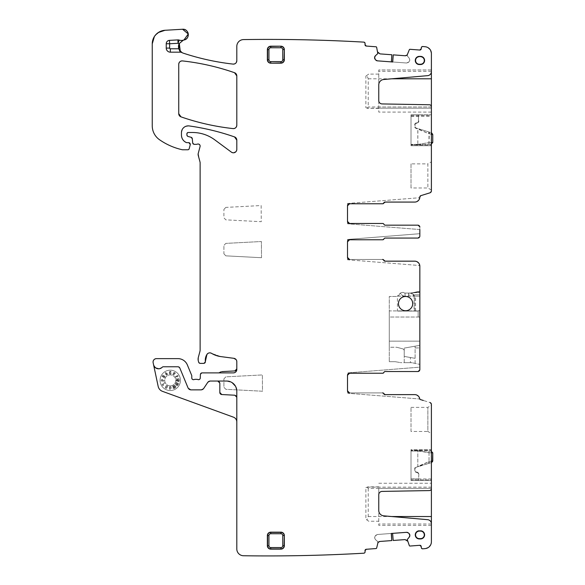 <?xml version="1.0" encoding="UTF-8"?>
<svg xmlns="http://www.w3.org/2000/svg" width="585" height="585" viewBox="0 0 585 585"><rect width="100%" height="100%" fill="white"/><g stroke="black" fill="none" stroke-linecap="round" stroke-linejoin="round"><path stroke-width="0.44" stroke-dasharray="2.92 2.19" d="M391.27 533.462L377.391 534.493L375.767 535.312L377.391 534.493L392.696 533.359L393.222 540.467L405.083 539.589L406.473 539.918M406.582 532.328L392.593 533.366L393.186 540.474M374.605 537.732L375.175 536.006L374.619 537.966L375.438 539.597L374.619 537.966L375.175 536.006L377.391 534.493M391.848 540.569L379.95 541.454L377.815 543.26L377.676 541.527L375.438 539.597L374.619 537.966M377.873 543.026L376.645 548.043L376.038 548.554L376.645 548.043M219.346 381.764A2.04 2.04 0 0 1 219.828 383.08A2.04 2.04 0 0 0 217.788 381.04L219.828 383.08L219.828 392.491L219.828 383.08L219.828 392.491L221.759 394.531L234.877 395.219L236.808 397.252L236.808 391.226C238.044 386.773 229.715 379.468 226.622 381.04C232.808 381.639 236.201 385.04 236.808 391.226L236.808 548.957C237.196 553.037 239.426 555.304 243.499 555.75C283.645 556.335 323.754 555.487 363.833 553.205L365.084 551.75L365.011 550.734M236.808 548.957C237.196 553.037 239.426 555.304 243.499 555.75C283.645 556.335 323.754 555.487 363.833 553.205L365.084 551.75M158.857 368.806L162.272 367.204A1.36 1.36 0 0 1 163.259 366.773L162.272 367.204L163.259 366.773L177.935 366.773A2.04 2.04 0 0 1 179.822 368.031L177.935 366.773L179.822 368.031L187.997 387.775L191.134 389.866L200.947 389.866L203.777 388.352L207.624 382.553L210.454 381.04L207.624 382.553A3.393 3.393 0 0 1 210.454 381.04L226.622 381.04C232.808 381.639 236.201 385.032 236.808 391.226L235.492 386.217M236.808 391.226L236.808 421.96A5.097 5.097 0 0 0 233.459 417.171L162.484 391.343A6.793 6.793 0 0 1 158.162 386.371L153.577 364.777C156.027 369.186 158.923 369.991 162.272 367.204A1.36 1.36 0 0 1 163.259 366.773L177.935 366.773A2.04 2.04 0 0 1 179.822 368.031L187.997 387.775L191.134 389.866L200.947 389.866L203.777 388.352L207.624 382.553A3.393 3.393 0 0 1 210.454 381.04L226.622 381.04L232.186 382.692M191.778 377.983L191.646 375.292L187.346 364.916C185.474 360.923 182.337 358.824 177.935 358.627L156.458 358.627C154.06 358.949 152.956 360.316 153.138 362.729L153.577 364.777L155.661 367.914M156.458 358.627L154.133 359.548M153.482 360.389L153.138 362.729M187.346 364.916C185.474 360.923 182.337 358.824 177.935 358.627M191.778 375.943L191.646 375.292M195.302 379.343L196.736 379.343M220.391 372.257L221.759 371.621L218.914 372.886L202.103 372.886L200.406 374.517L200.26 378.049M202.103 372.886L200.406 374.517M236.062 370.48L235.689 370.722M236.391 370.13L236.808 369.493M221.759 371.621L234.877 370.934L236.808 368.901L236.808 361.684L236.106 359.621M220.801 356.594L211.565 353.347L220.801 356.594L233.854 358.312M211.273 353.186L209.956 352.857M209.291 352.894L208.033 353.347M203.69 363.38L205.372 361.479L203.69 363.38L200.282 363.38L198.644 362.122L200.282 363.38M199.902 351.534L198.322 357.413L198.644 362.122M198.322 357.413L198.322 360.93M200.07 146.572L199.894 145.073L200.07 146.572L198.213 153.519L200.019 162.016M198.213 153.519L198.213 155.274M197.394 144.129L198.907 144.166L197.394 144.129M192.311 138.762L192.67 142.791L194.359 144.341L196.209 144.341M192.67 142.791L194.359 144.341M233.854 152.773L231.389 152.137L214.746 139.822C208.128 135.003 200.721 132.561 192.531 132.495L188.246 132.495L186.886 133.848L186.886 134.85L188.143 136.488L191.061 137.27M186.886 134.85L188.143 136.488M188.246 132.495L186.886 133.848M214.746 139.822C208.128 135.003 200.721 132.561 192.531 132.495M235.843 151.771L236.808 149.402L235.857 151.764M231.389 152.137L233.824 152.773M181.452 132.663L182.622 128.854L181.452 132.663L181.452 135.098M185.255 126.565L189.189 125.936L185.248 126.565M152.246 43.846L152.246 125.804C152.4 131.632 154.828 136.276 159.522 139.735C166.396 144.495 173.899 147.815 182.045 149.694L187.843 149.775L189.16 148.773L190.227 144.78L188.582 142.645L186.886 142.645M190.227 144.78L188.582 142.645M187.843 149.775L189.16 148.773M152.246 125.804C152.4 131.632 154.828 136.276 159.522 139.735C166.403 144.495 173.906 147.815 182.045 149.694L182.798 149.775M158.323 32.526L154.089 37.016M159.486 31.831L154.396 36.519M182.41 52.833L178.849 48.913M179.185 43.626L183.939 40.007L179.295 43.414M180.297 51.304L181.942 52.599A3.393 3.393 0 0 0 180.297 52.167L170.315 52.167A4.073 4.073 0 0 1 166.242 48.094L166.242 43.743A3.393 3.393 0 0 1 169.453 40.358L177.877 39.904A3.393 3.393 0 0 1 179.156 40.08A6.793 6.793 0 0 0 183.302 40.16M233.4 64.116L234.841 63.802M235.426 63.458L236.377 62.383M365.011 44.599L365.084 43.582L363.833 42.127C323.754 39.853 283.645 39.005 243.499 39.59C239.426 40.036 237.196 42.303 236.808 46.383L236.808 60.723M365.084 43.582L363.833 42.127C323.754 39.853 283.645 39.005 243.499 39.59C239.426 40.036 237.196 42.303 236.808 46.383M375.438 55.743L377.793 53.579L376.645 47.297L376.038 46.785L366.268 46.054M376.645 47.297L376.038 46.785M378.649 53.381L379.95 53.886L378.619 53.352M392.71 61.981L406.582 63.012L408.315 62.441L406.582 63.012L391.277 61.878L391.804 54.763L379.95 53.886M377.391 60.847L391.387 61.886L391.848 54.763M409.822 60.218L409.003 61.849L409.822 60.218L409.273 58.259L409.822 60.218L409.003 61.849L406.582 63.012M393.186 54.866L405.083 55.75L407.46 54.281L407.343 56.014L409.273 58.259L409.836 59.984M407.372 54.507L409.324 49.725L410.005 49.301L409.324 49.725M421.302 47.758L422.604 46.5L421.302 47.758L421.229 48.774M420.805 195.668L429.96 192.823L431.394 190.878L431.394 53.506C431.072 49.674 429.017 47.422 425.236 46.749L428.074 47.67M431.394 53.506L431.364 52.913M430.655 50.427L429.968 49.345M429.96 192.823L431.394 190.878M417.076 201.511L414.75 202.074C417.844 201.774 419.547 200.077 419.847 196.984L419.847 196.962M419.218 199.434L418.648 200.26M382.692 203.77L383.95 202.922L382.692 203.77L349.552 203.77L382.495 203.77A1.36 1.36 0 0 0 383.753 202.922A1.36 1.36 0 0 1 385.01 202.074L414.75 202.074A5.097 5.097 0 0 0 419.796 197.701A5.097 5.097 0 0 1 414.75 202.074L385.208 202.074M383.753 224.318L385.01 225.166L383.753 224.318A1.36 1.36 0 0 0 385.01 225.166L417.807 225.166L419.847 227.207L417.807 225.166A2.04 2.04 0 0 1 419.847 227.207A2.04 2.04 0 0 0 417.807 225.166L385.208 225.166A1.36 1.36 0 0 1 383.95 224.318A1.36 1.36 0 0 0 382.692 223.47L382.495 223.47A1.36 1.36 0 0 1 383.753 224.318M382.495 239.77L383.753 238.921A1.36 1.36 0 0 1 382.495 239.77L349.552 239.77L382.495 239.77L385.01 238.073L417.807 238.073A2.04 2.04 0 0 0 419.847 236.033L419.847 233.693L347.512 239.462L347.512 241.81A2.04 2.04 0 0 1 349.552 239.77L382.692 239.77A1.36 1.36 0 0 0 383.95 238.921A1.36 1.36 0 0 1 385.208 238.073L417.807 238.073L419.847 236.033A2.04 2.04 0 0 1 417.807 238.073L419.847 236.033L419.847 227.207L419.847 229.547L347.512 223.777L347.512 221.43A2.04 2.04 0 0 0 349.552 223.47L382.495 223.47M383.753 238.921L385.01 238.073A1.36 1.36 0 0 0 383.753 238.921M382.692 259.462L383.95 260.318L382.692 259.462L349.552 259.462L382.495 259.462A1.36 1.36 0 0 1 383.753 260.318A1.36 1.36 0 0 0 385.01 261.166L414.75 261.166A5.097 5.097 0 0 1 419.796 265.539A5.097 5.097 0 0 0 414.75 261.166L385.208 261.166M382.692 392.923L383.95 393.771L382.692 392.923L349.552 392.923A2.04 2.04 0 0 1 347.512 390.89L347.512 375.263A2.04 2.04 0 0 1 349.552 373.23L382.692 373.23A1.36 1.36 0 0 0 383.95 372.382A1.36 1.36 0 0 1 385.208 371.533L417.807 371.533L419.847 369.493L419.847 266.255C419.547 263.162 417.844 261.466 414.75 261.166L417.076 261.722M419.218 263.798L418.648 262.979M382.495 373.23L383.753 372.382A1.36 1.36 0 0 1 382.495 373.23L349.552 373.23L382.495 373.23L385.01 371.533L417.807 371.533L419.847 369.493A2.04 2.04 0 0 1 417.807 371.533A2.04 2.04 0 0 0 419.847 369.493L419.847 367.153L347.512 372.923L419.847 367.153M383.753 372.382L385.01 371.533A1.36 1.36 0 0 0 383.753 372.382M419.818 399.16C419.277 396.367 417.588 394.853 414.75 394.626A5.097 5.097 0 0 1 419.796 398.999L419.752 398.729M419.028 396.944L418.436 396.199M416.908 395.102L414.75 394.626L385.208 394.626M425.822 548.511L425.236 548.591C429.017 547.918 431.072 545.666 431.394 541.834L431.394 404.462L429.96 402.517L423.379 400.476M431.394 404.462L429.96 402.517M428.227 547.575L429.244 546.785M430.735 544.745L431.394 541.834M421.302 547.582L422.604 548.84L421.302 547.582L421.229 546.566M409.273 537.081L407.255 539.567L409.324 545.615L410.005 546.039L419.774 545.308M409.324 545.615L410.005 546.039M406.443 539.897L405.083 539.589M377.793 541.754L377.881 542.917M409.003 533.491L408.315 532.898M219.828 392.491A2.04 2.04 0 0 0 221.759 394.531L234.877 395.219A2.04 2.04 0 0 1 236.808 397.252A2.04 2.04 0 0 0 236.369 395.994M153.577 364.777A5.097 5.097 0 0 0 162.272 367.204A5.097 5.097 0 0 1 153.577 364.777M179.822 368.031L187.997 387.775A3.393 3.393 0 0 0 191.134 389.866L200.947 389.866A3.393 3.393 0 0 0 203.777 388.352L207.624 382.553M170.25 370.173A10.186 10.186 0 0 0 160.056 380.36A10.186 10.186 0 0 0 170.25 390.546A10.186 10.186 0 0 0 180.436 380.36A10.186 10.186 0 0 0 170.25 370.173A10.186 10.186 0 0 0 160.056 380.36A10.186 10.186 0 0 0 170.25 390.546A10.186 10.186 0 0 0 180.436 380.36A10.186 10.186 0 0 0 170.25 370.173M218.914 372.886L233.408 372.886M407.255 55.772L407.343 54.61M429.39 104.759A2.04 2.04 0 0 1 431.394 106.792L431.394 108.203L431.394 106.982L378.758 106.982L378.758 100.54A3.393 3.393 0 0 0 382.093 103.933L429.39 104.759M378.758 108.203L431.394 108.203L431.394 112.086L431.394 108.203L367.256 108.203L378.758 108.481L378.758 112.086L378.758 106.982M367.256 108.203L365.874 107.677L365.874 76.101L366.992 75.319L368.228 78.799L368.228 106.982L367.095 108.145M431.394 69.973L378.758 69.973L378.758 84.913A5.433 5.433 0 0 1 383.716 79.501L427.672 75.655A4.073 4.073 0 0 0 431.394 71.597L431.394 69.973L378.758 69.973L378.758 74.098L368.74 74.098L366.992 75.319M431.394 190.023L427.862 187.982L411.014 187.982L411.014 163.873L427.862 163.873L427.862 187.982L427.862 163.873L431.394 161.833L431.394 190.023L431.394 161.833M431.394 134.177L428.542 133.592L416.045 127.983L417.895 128.554L417.807 144.685L417.807 128.875L415.95 128.305A1.696 1.696 0 0 1 414.75 126.682L414.75 124.649A1.696 1.696 0 0 1 416.454 122.952L416.454 123.289A2.377 2.377 0 0 0 418.831 120.912A2.377 2.377 0 0 1 416.454 123.289A1.36 1.36 0 0 0 415.094 124.649A1.36 1.36 0 0 1 416.454 123.289A1.36 1.36 0 0 0 415.094 124.649L415.094 126.682L415.094 124.649A1.36 1.36 0 0 1 416.454 123.289A2.377 2.377 0 0 0 418.831 120.912A2.377 2.377 0 0 1 416.454 123.289L416.454 122.952A2.04 2.04 0 0 0 418.487 120.912L418.487 114.799L431.394 114.799L431.394 145.021L411.014 145.021L431.394 145.021L431.394 145.702L411.014 145.702L411.014 145.021L411.014 145.702L431.394 145.702L431.394 115.479L411.014 115.479L411.014 145.021L411.014 114.799L431.394 114.799L411.014 114.799L411.014 116.495L411.014 114.799L411.014 115.479L431.394 115.479L431.394 114.799L411.014 114.799L411.014 144.341L411.014 114.799L418.831 114.799L411.014 114.799L418.487 114.799L418.487 120.912A2.04 2.04 0 0 1 416.454 122.952A1.696 1.696 0 0 0 414.75 124.649L414.75 126.682A1.696 1.696 0 0 0 415.95 128.305L428.542 133.592L428.9 131.976L429.39 132.122L428.9 131.976L428.542 133.592L432.754 134.418L432.754 142.521L429.032 142.601L431.394 142.55M419.847 229.547L347.512 223.777L347.512 203.463L419.796 197.701L347.512 203.463L347.512 205.81A2.04 2.04 0 0 1 349.552 203.77M419.847 233.693L347.512 239.462L347.512 259.777L419.796 265.539L347.512 259.777L347.512 257.429A2.04 2.04 0 0 0 349.552 259.462M412.381 292.829L419.847 292.061L419.847 291.147L412.191 292.873C409.873 293.012 410.326 293.772 413.551 295.147L414.092 296.142L408.681 296.142L408.681 293.085L405.054 293.085A2.04 2.04 0 0 1 404.067 292.829C403.489 292.186 402.261 292.273 400.389 293.085A3.393 3.393 0 0 0 399.124 295.001A0.68 0.68 0 0 1 398.575 295.505A3.393 3.393 0 0 0 397.032 296.193A1.36 1.36 0 0 1 396.191 296.478L389.281 296.478L389.281 361.684L389.281 347.249L396.038 347.249A5.433 5.433 0 0 1 397.442 347.431A5.433 5.433 0 0 0 396.038 347.249L389.281 347.249L389.281 341.135L419.847 341.135L419.847 317.026L389.281 317.026L389.281 341.135L419.847 341.135L419.847 347.929L415.094 347.929L415.094 358.334L404.228 356.419L404.228 350.817A2.04 2.04 0 0 0 402.714 348.85A2.04 2.04 0 0 1 404.228 350.817L404.228 356.419L415.094 358.334M415.547 296.142L397.434 296.142L397.434 311.081L418.151 311.081L415.547 311.081L415.547 296.142L419.847 296.142L419.847 310.745L418.151 310.745L418.151 317.026L418.151 310.745L419.847 310.745L419.847 317.026L389.281 317.026L389.281 310.913L418.151 310.913L414.1 310.913L414.1 296.142L419.847 296.142L415.467 296.142L419.847 296.142L419.847 294.84L413.829 294.84L414.1 296.142L414.385 295.82M408.681 296.142L408.681 293.085A2.04 2.04 0 0 0 408.805 293.078A2.04 2.04 0 0 1 408.681 293.085L405.054 293.085A2.04 2.04 0 0 1 404.067 292.829C403.489 292.186 402.261 292.266 400.389 293.085A5.097 5.097 0 0 0 405.054 296.142L408.681 296.142A5.097 5.097 0 0 0 408.988 296.134L414.37 295.82L413.807 294.84L419.847 294.84L419.847 291.147L419.847 292.061L412.447 292.822C410.173 293.012 410.633 293.685 413.829 294.84L411.643 292.939L419.847 292.405L408.805 293.078L408.988 296.134L408.805 293.078L419.847 292.061L412.249 292.873C409.99 293.005 410.429 293.765 413.566 295.147L413.829 294.84L414.092 295.82L408.988 296.134A5.097 5.097 0 0 1 408.681 296.142L397.434 296.142M415.094 347.929L419.847 347.929L419.847 364.396L412.045 362.744L419.847 364.396L419.847 345.347L404.228 348.097L419.847 345.347L419.847 310.745L418.151 310.745L418.151 317.026L418.151 310.745L419.847 310.745L419.847 294.84M410.385 362.671L412.045 362.744A3.393 3.393 0 0 0 411.343 362.671L404.228 362.671L404.228 348.097L404.228 362.671L401.405 362.671A6.793 6.793 0 0 1 400.228 362.561A6.793 6.793 0 0 0 401.405 362.671L410.385 362.671L410.385 357.508M395.811 361.786L400.228 362.561L395.811 361.786A6.793 6.793 0 0 0 394.634 361.684L389.281 361.684L394.634 361.684A6.793 6.793 0 0 1 395.811 361.786M347.512 392.769L348.017 393.274L347.512 392.769M431.394 523.743A4.073 4.073 0 0 0 427.672 519.685L383.716 515.838A5.433 5.433 0 0 1 378.758 510.42L378.758 525.367L431.394 525.367L431.394 523.743M431.394 525.367L378.758 525.367L378.758 521.242L368.74 521.242L365.874 519.239L365.874 487.663L367.095 487.195L368.228 488.358L431.394 488.358L431.394 487.137L431.394 488.358L378.758 488.358L378.758 494.8A3.393 3.393 0 0 1 382.093 491.407L429.39 490.581A2.04 2.04 0 0 0 431.394 488.541L431.394 488.358M368.228 488.358L368.228 516.533L366.992 520.014M411.014 450.318L411.014 480.541L431.394 480.541L411.014 480.541L411.014 478.947L411.014 480.541L431.394 480.541L431.394 478.947L431.394 480.541L411.014 480.541L411.014 479.861L431.394 479.861L431.394 480.541L431.394 479.861L411.014 479.861L411.014 449.638L431.394 449.638L431.394 479.861L431.394 449.638L411.014 449.638L411.014 450.318L431.394 450.318L411.014 450.318M378.758 108.481L378.758 74.098M187.997 387.775A3.393 3.393 0 0 0 191.134 389.866M200.947 389.866A3.393 3.393 0 0 0 203.777 388.352M378.758 521.242L378.758 488.358M349.552 392.923L382.495 392.923A1.36 1.36 0 0 1 383.753 393.771A1.36 1.36 0 0 0 385.01 394.626L414.75 394.626A5.097 5.097 0 0 1 419.796 398.999L348.017 393.274L419.796 398.999M280.954 532.16A3.393 3.393 0 0 1 284.347 535.553L284.347 545.739A3.393 3.393 0 0 1 280.954 549.139L270.767 549.139A3.393 3.393 0 0 1 267.367 545.739L267.367 535.553A3.393 3.393 0 0 1 270.767 532.16L280.954 532.16M284.347 49.601L284.347 59.787A3.393 3.393 0 0 1 280.954 63.18L270.767 63.18A3.393 3.393 0 0 1 267.367 59.787L267.367 49.601A3.393 3.393 0 0 1 270.767 46.2L280.954 46.2A3.393 3.393 0 0 1 284.347 49.601M411.014 163.873L411.014 187.982M411.014 144.685L417.807 144.685L411.014 144.685M415.547 311.081L397.434 311.081M415.094 363.387L415.094 346.181M368.74 74.098L365.874 76.101M404.067 292.829A2.04 2.04 0 0 0 405.054 293.085L405.054 296.142A5.097 5.097 0 0 1 400.389 293.085A3.393 3.393 0 0 0 399.124 295.001A0.68 0.68 0 0 1 398.575 295.505A3.393 3.393 0 0 0 397.032 296.193A1.36 1.36 0 0 1 396.191 296.478L389.281 296.478L389.281 310.913L414.1 310.913M405.58 296.478A7.13 7.13 0 0 0 398.451 303.615A7.13 7.13 0 0 0 405.58 310.745A7.13 7.13 0 0 0 412.717 303.615A7.13 7.13 0 0 0 405.58 296.478A7.13 7.13 0 0 1 412.717 303.615A7.13 7.13 0 0 1 405.58 310.745A7.13 7.13 0 0 1 398.451 303.615A7.13 7.13 0 0 1 405.58 296.478C396.381 296.039 396.381 311.183 405.58 310.745C414.78 311.183 414.787 296.039 405.58 296.478M378.758 486.852L367.994 486.852L365.874 487.663M367.994 486.852L367.095 487.195M221.759 394.531L234.877 395.219A2.04 2.04 0 0 1 236.062 395.679M419.335 56.694A3.773 3.773 0 0 0 415.562 60.467A3.773 3.773 0 0 0 419.335 64.24L420.527 64.24A3.773 3.773 0 0 0 424.3 60.467A3.773 3.773 0 0 0 420.527 56.694L419.335 56.694L420.527 56.387A4.073 4.073 0 0 1 424.6 60.467A4.073 4.073 0 0 1 420.527 64.54L419.335 64.54A4.073 4.073 0 0 1 415.262 60.467A4.073 4.073 0 0 1 419.335 56.387M419.335 531.1A3.773 3.773 0 0 0 415.562 534.873A3.773 3.773 0 0 0 419.335 538.646L420.527 538.646A3.773 3.773 0 0 0 424.3 534.873A3.773 3.773 0 0 0 420.527 531.1L419.335 531.1L420.527 530.8A4.073 4.073 0 0 1 424.6 534.873A4.073 4.073 0 0 1 420.527 538.946L419.335 538.946A4.073 4.073 0 0 1 415.262 534.873A4.073 4.073 0 0 1 419.335 530.8M170.25 385.859A5.499 5.499 0 0 0 175.749 380.36A5.499 5.499 0 0 0 170.25 374.861A5.499 5.499 0 0 0 164.743 380.36A5.499 5.499 0 0 0 170.25 385.859A5.499 5.499 0 0 0 175.749 380.36A5.499 5.499 0 0 0 170.25 374.861A5.499 5.499 0 0 0 164.743 380.36A5.499 5.499 0 0 0 170.25 385.859M175.771 386.67A0.856 0.856 0 0 1 175.456 387.84A0.856 0.856 0 0 1 174.286 387.526L173.716 386.539A0.856 0.856 0 0 1 174.03 385.369A0.856 0.856 0 0 1 175.2 385.683L175.771 386.67A0.856 0.856 0 0 1 175.456 387.84A0.856 0.856 0 0 1 174.286 387.526L173.716 386.539A0.856 0.856 0 0 1 174.03 385.369A0.856 0.856 0 0 1 175.2 385.683L175.771 386.67M169.394 387.445A0.856 0.856 0 0 1 170.25 386.59A0.856 0.856 0 0 1 171.105 387.445L171.105 388.586A0.856 0.856 0 0 1 169.964 389.391A0.856 0.856 0 0 1 169.438 388.301A0.856 0.856 0 0 1 170.535 387.775L169.394 387.445A0.856 0.856 0 0 1 170.25 386.59A0.856 0.856 0 0 1 171.105 387.445L171.105 388.586A0.856 0.856 0 0 1 169.964 389.391A0.856 0.856 0 0 1 169.438 388.301A0.856 0.856 0 0 1 170.535 387.775L169.394 387.445M166.44 385.683A0.856 0.856 0 0 1 167.515 386.224A0.856 0.856 0 0 1 166.974 387.307A0.856 0.856 0 0 1 166.403 388.294A0.856 0.856 0 0 1 165.321 387.753A0.856 0.856 0 0 1 165.869 386.67A0.856 0.856 0 0 1 166.44 385.683A0.856 0.856 0 0 1 167.515 386.224A0.856 0.856 0 0 1 166.974 387.307A0.856 0.856 0 0 1 166.403 388.294A0.856 0.856 0 0 1 165.321 387.753A0.856 0.856 0 0 1 165.869 386.67A0.856 0.856 0 0 1 166.44 385.683M163.018 384.864A3.291 3.291 0 0 1 164.429 382.736L164.714 383.226A3.291 3.291 0 0 0 163.303 385.354L162.813 385.639L161.957 384.162L162.447 383.877L163.018 384.864A3.291 3.291 0 0 1 164.429 382.736L164.714 383.226A3.291 3.291 0 0 0 163.303 385.354L162.813 385.639L161.957 384.162L162.447 383.877L163.018 384.864M164.539 376.075A0.856 0.856 0 0 1 164.853 377.245A0.856 0.856 0 0 1 163.683 377.559L163.434 377.42A0.856 0.856 0 0 1 163.31 376.023L162.52 376.725L162.023 376.44L162.813 375.08L164.049 375.789L163.617 376.535L163.968 377.062L164.539 376.075A0.856 0.856 0 0 1 164.853 377.245A0.856 0.856 0 0 1 163.683 377.559L163.434 377.42A0.856 0.856 0 0 1 163.31 376.023L162.52 376.725L162.023 376.44L162.813 375.08L164.049 375.789L163.617 376.535L163.968 377.062L164.539 376.075M171.105 373.274A0.856 0.856 0 0 1 169.679 373.917A0.856 0.856 0 0 1 169.606 372.703A0.856 0.856 0 0 1 170.25 371.278A0.856 0.856 0 0 1 171.105 372.133L170.25 371.848L171.105 372.133A0.856 0.856 0 0 0 170.25 371.278A0.856 0.856 0 0 0 169.606 372.703A0.856 0.856 0 0 0 169.679 373.917A0.856 0.856 0 0 0 171.105 373.274L169.964 373.274L170.25 371.848L169.964 373.274L171.105 373.274M173.518 373.398A0.856 0.856 0 0 1 174.791 372.499A0.856 0.856 0 0 1 175.098 373.661L174.462 373.625L174.637 373.186L174.462 373.625L175.098 373.661A0.856 0.856 0 0 0 174.791 372.499A0.856 0.856 0 0 0 173.518 373.398L173.738 374.524L173.518 373.398M177.913 378.853A0.856 0.856 0 0 1 179.324 379.504A0.856 0.856 0 0 1 178.469 380.36L178.184 379.789L178.659 379.723L178.184 379.789L178.469 380.36A0.856 0.856 0 0 0 179.324 379.504A0.856 0.856 0 0 0 177.913 378.853L177.043 379.606L177.913 378.853M162.023 381.215A0.856 0.856 0 0 1 161.167 380.36A0.856 0.856 0 0 1 162.023 379.504L163.164 379.504A0.856 0.856 0 0 1 163.968 380.645A0.856 0.856 0 0 1 162.879 381.164A0.856 0.856 0 0 1 162.359 380.074L161.738 380.36L162.023 381.215A0.856 0.856 0 0 1 161.167 380.36A0.856 0.856 0 0 1 162.023 379.504L163.164 379.504A0.856 0.856 0 0 1 163.968 380.645A0.856 0.856 0 0 1 162.879 381.164A0.856 0.856 0 0 1 162.359 380.074L161.738 380.36L162.023 381.215M175.273 386.956L174.315 385.866L174.776 387.241L175.273 386.956L174.315 385.866L174.776 387.241L175.273 386.956M170.25 388.301L170.25 388.871L170.25 388.301M166.703 386.21L166.703 386.78L166.703 386.21M166.133 387.197L166.133 387.767L166.133 387.197M163.164 380.074L163.164 380.645L163.164 380.074M166.564 373.976L166.279 373.486L166.564 373.976M176.78 384.923L175.295 384.067L175.58 383.57L178.052 384.996L177.767 385.493A0.899 0.899 0 0 0 176.992 385.705L176.494 385.42L176.78 384.923L175.295 384.067L175.58 383.57L178.052 384.996L177.767 385.493A0.899 0.899 0 0 0 176.992 385.705L176.494 385.42L176.78 384.923M178.184 381.127L176.473 381.127L176.473 380.557L179.324 380.557L179.324 381.127A0.899 0.899 0 0 0 178.754 381.698L178.184 381.698L178.184 381.127L176.473 381.127L176.473 380.557L179.324 380.557L179.324 381.127A0.899 0.899 0 0 0 178.754 381.698L178.184 381.698L178.184 381.127M175.639 377.245L175.354 376.755L177.825 375.329L178.111 375.819A0.899 0.899 0 0 0 177.906 376.601L177.409 376.886L177.123 376.389L175.639 377.245L175.354 376.755L177.825 375.329L178.111 375.819A0.899 0.899 0 0 0 177.906 376.601L177.409 376.886L177.123 376.389L175.639 377.245M166.067 374.261L165.211 372.784L165.709 372.499L167.588 374.042L166.849 374.473L167.135 374.963L166.103 374.897L165.211 372.784L165.709 372.499L167.588 374.042L166.637 375.248L166.067 374.261M173.474 387.665L172.619 386.18L173.116 385.895L174.542 388.367L174.045 388.652A0.899 0.899 0 0 0 173.27 388.44L172.984 387.95L173.474 387.665L172.619 386.18L173.116 385.895L174.542 388.367L174.045 388.652A0.899 0.899 0 0 0 173.27 388.44L172.984 387.95L173.474 387.665M177.467 383.738L175.983 382.882L176.268 382.385L178.739 383.811L178.454 384.308A0.899 0.899 0 0 0 177.672 384.513L177.182 384.228L177.467 383.738L175.983 382.882L176.268 382.385L178.739 383.811L178.454 384.308A0.899 0.899 0 0 0 177.672 384.513L177.182 384.228L177.467 383.738M177.043 380.36L176.473 380.36L176.473 378.649L177.043 378.649L177.043 379.606L177.043 378.649L176.473 378.649L176.473 380.36L178.286 379.285L178.659 379.723L178.286 379.285L177.043 380.36M174.081 373.288L174.637 373.186L174.081 373.288L174.103 375.394L172.619 374.539L172.904 374.042L173.738 374.524L172.904 374.042L172.619 374.539L174.103 375.394L174.081 373.288M411.014 431.467L411.014 407.357L411.014 431.467L427.862 431.467L427.862 407.357L427.862 431.467L431.394 433.507L431.394 405.317L431.394 433.507M411.014 407.357L427.862 407.357L431.394 405.317M402.714 348.85L397.442 347.431L402.714 348.85M219.039 381.464A2.04 2.04 0 0 0 217.788 381.04M236.808 397.252L236.808 421.96M411.014 480.541L411.014 450.655L411.014 480.541L418.831 480.541L411.014 480.541M368.74 521.242L365.874 519.239M415.467 310.913L415.467 296.142M367.994 108.481L365.874 107.677M375.175 59.334L375.767 60.028M367.256 487.137L431.394 487.137L431.394 483.254L431.394 487.137L378.758 487.137M178.739 113.665A3.393 3.393 0 0 0 181.021 116.876A237.715 237.715 0 0 0 233.042 128.59A3.393 3.393 0 0 0 236.808 125.212L236.808 75.911A3.393 3.393 0 0 0 234.526 72.708A237.715 237.715 0 0 0 182.505 60.92A3.393 3.393 0 0 0 178.739 64.299L178.739 113.665A3.393 3.393 0 0 0 181.021 116.876A237.715 237.715 0 0 0 233.042 128.59A3.393 3.393 0 0 0 236.808 125.212M375.175 536.006L375.767 535.312M377.676 541.527L375.438 539.597M366.268 549.278L376.038 548.554M210.454 381.04L226.622 381.04M163.259 366.773L177.935 366.773M200.129 162.893L200.129 349.779M236.808 140.129L236.808 149.402M182.564 29.25L165.036 30.281M409.003 61.849L408.315 62.441M407.343 56.014L409.273 58.259M419.774 50.032L410.005 49.301M418.121 144.671L431.116 144.217L428.944 144.298L429.032 133.746L429.39 132.122L431.554 132.795L429.39 132.122L428.944 144.298L428.973 142.601L428.885 144.298L418.121 144.671M418.136 144.334L429.032 142.601L418.136 144.334M418.56 128.758L428.9 131.976L418.56 128.758M416.045 127.983A1.36 1.36 0 0 1 415.094 126.682A1.36 1.36 0 0 0 416.045 127.983A1.36 1.36 0 0 1 415.094 126.682A1.36 1.36 0 0 0 416.045 127.983M431.394 452.79L429.032 452.739L428.944 451.042L431.116 451.123L418.121 450.669L428.885 451.042L428.973 452.739L417.807 450.655L417.807 466.464L428.542 461.748L428.9 463.364L431.554 462.538L428.9 463.364L428.542 461.748L429.032 461.594L431.394 461.163L428.542 461.748L418.56 466.574L428.9 463.364L417.807 466.464L417.807 450.991L411.014 450.998L418.136 451.006L428.973 452.739L428.944 451.042L429.032 452.739L432.754 452.819M418.831 474.428L418.487 480.541L418.831 474.428A2.377 2.377 0 0 0 416.454 472.051L416.454 472.387A2.04 2.04 0 0 1 418.487 474.428A2.04 2.04 0 0 0 416.454 472.387A1.696 1.696 0 0 1 414.75 470.691L414.75 468.651A1.696 1.696 0 0 1 415.95 467.035L418.56 466.574L415.95 467.035A1.696 1.696 0 0 0 414.75 468.651L414.75 470.691A1.696 1.696 0 0 0 416.454 472.387L416.454 472.051A1.36 1.36 0 0 1 415.094 470.691L415.094 468.651A1.36 1.36 0 0 1 416.045 467.356L417.895 466.786L416.045 467.356A1.36 1.36 0 0 0 415.094 468.651L415.094 470.691A1.36 1.36 0 0 0 416.454 472.051A2.377 2.377 0 0 1 418.831 474.428A2.377 2.377 0 0 0 416.454 472.051A1.36 1.36 0 0 1 415.094 470.691L415.094 470.691M429.39 463.218L429.032 461.594L429.39 463.218M431.554 462.538L432.534 461.748M417.807 450.655L411.014 450.655L417.807 450.655M223.901 378.883L225.832 376.85L262.373 374.934L262.489 391.226L225.832 389.303L223.901 387.27L223.901 378.883L225.832 376.85L262.373 374.934L262.489 391.226L225.832 389.303L223.901 387.27L223.901 378.883M223.901 253.81L225.832 255.842L223.901 253.81L223.901 245.429L223.901 253.81M261.524 257.714L225.832 255.842L261.524 257.714L261.407 241.525L225.832 243.389L223.901 245.429L225.832 243.389L261.407 241.525L261.524 257.714M225.832 207.397L223.901 209.43L225.832 207.397L261.151 205.547L261.268 221.7L225.832 219.843L223.901 217.81L223.901 209.43L223.901 217.81L225.832 219.843L261.268 221.7L261.151 205.547L225.832 207.397M181.95 52.599A3.393 3.393 0 0 0 180.297 52.167M431.394 106.982L368.228 106.982M391.716 78.799L368.228 78.799M431.394 524.006L378.758 524.006M368.228 516.533L391.716 516.533M236.808 75.911A3.393 3.393 0 0 0 234.526 72.708A237.715 237.715 0 0 0 182.505 60.92A3.393 3.393 0 0 0 178.739 64.299M414.385 310.913L414.385 296.142M405.054 296.142L405.054 293.085M431.394 71.333L378.758 71.333M417.807 144.341L411.014 144.341L417.807 144.341M416.045 467.356L416.045 467.356A1.36 1.36 0 0 0 415.094 468.651M429.032 452.739L429.032 461.594L429.032 452.739M431.394 112.086L378.758 112.086M431.394 478.947L411.014 478.947M378.758 483.254L431.394 483.254M419.847 291.147L411.73 292.931M411.014 116.393L431.394 116.393M411.014 116.495L418.831 116.495M411.014 478.844L418.831 478.844"/><path stroke-width="0.88" d="M236.106 359.621L233.854 358.312C235.675 358.7 236.662 359.826 236.808 361.684L236.808 369.493C236.603 371.555 235.47 372.689 233.408 372.886L202.103 372.886A1.696 1.696 0 0 0 200.406 374.517L200.26 378.049A1.696 1.696 0 0 1 197.957 379.57C199.236 379.841 200.004 379.336 200.26 378.049C200.004 379.336 199.236 379.841 197.957 379.57A3.393 3.393 0 0 0 196.736 379.343L195.302 379.343A3.393 3.393 0 0 0 194.088 379.57A1.696 1.696 0 0 1 191.778 377.983C191.997 379.314 192.765 379.841 194.088 379.57C192.765 379.841 191.997 379.314 191.778 377.983L191.778 375.943A1.696 1.696 0 0 0 191.646 375.292L187.346 364.916A10.186 10.186 0 0 0 177.935 358.627L156.458 358.627A3.393 3.393 0 0 0 153.138 362.729L153.577 364.777A5.097 5.097 0 0 0 162.272 367.204A1.36 1.36 0 0 1 163.259 366.773L177.935 366.773A2.04 2.04 0 0 1 179.822 368.031L187.997 387.775A3.393 3.393 0 0 0 191.134 389.866L200.947 389.866A3.393 3.393 0 0 0 203.777 388.352L207.624 382.553A3.393 3.393 0 0 1 210.454 381.04L226.622 381.04A10.186 10.186 0 0 1 236.808 391.226L236.808 548.957A6.793 6.793 0 0 0 243.499 555.75A1687.769 1687.769 0 0 0 363.833 553.205L363.848 553.205A1.36 1.36 0 0 0 365.084 551.75L365.011 550.734L366.268 549.278L365.011 550.734A1.36 1.36 0 0 1 366.268 549.278L376.038 548.554A0.68 0.68 0 0 0 376.645 548.043L377.815 543.26A2.377 2.377 0 0 1 379.95 541.454L391.796 540.577L391.27 533.462L406.582 532.328L408.315 532.898A2.377 2.377 0 0 0 406.582 532.328M155.661 367.914L158.857 368.806M154.133 359.548L153.482 360.389M220.391 372.257L218.914 372.886L220.874 371.877M235.689 370.722L234.877 370.934L236.808 368.901L236.062 370.48M221.759 371.621L234.877 370.934L236.391 370.13M208.033 353.347L206.907 354.466C208.158 352.821 209.708 352.448 211.565 353.347L211.273 353.186M209.956 352.857L209.291 352.894M235.857 151.764L233.854 152.773A3.393 3.393 0 0 1 231.389 152.137L214.746 139.822A37.352 37.352 0 0 0 192.531 132.495L188.246 132.495A1.36 1.36 0 0 0 186.886 133.848L186.886 134.85A1.696 1.696 0 0 0 188.143 136.488L191.061 137.27A1.696 1.696 0 0 1 192.311 138.762L191.061 137.27L192.311 138.762L192.67 142.791A1.696 1.696 0 0 0 194.359 144.341L196.209 144.341A3.393 3.393 0 0 0 197.394 144.129A2.04 2.04 0 0 1 200.07 146.572L198.213 153.519A3.393 3.393 0 0 0 198.213 155.274L200.019 162.016A3.393 3.393 0 0 1 200.129 162.893L200.129 349.779A6.793 6.793 0 0 1 199.902 351.534L198.322 357.413A6.793 6.793 0 0 0 198.322 360.93L198.644 362.122A1.696 1.696 0 0 0 200.282 363.38L203.69 363.38A1.696 1.696 0 0 0 205.372 361.479L206.907 354.466L205.372 361.479A10.866 10.866 0 0 1 206.907 354.466A3.393 3.393 0 0 1 211.565 353.347A23.773 23.773 0 0 0 220.801 356.594L233.854 358.312A3.393 3.393 0 0 1 236.808 361.684M198.907 144.166L199.894 145.065L198.907 144.173M233.824 152.773L235.843 151.771M233.854 152.773A3.393 3.393 0 0 0 236.808 149.402L236.808 140.129A3.393 3.393 0 0 0 234.534 136.919L236.808 140.129L234.534 136.919C219.777 131.779 204.662 128.115 189.189 125.936C204.662 128.115 219.777 131.779 234.534 136.919A237.715 237.715 0 0 0 189.189 125.936A6.793 6.793 0 0 0 181.452 132.663L181.452 135.098C181.591 138.477 183.163 140.941 186.169 142.491C183.163 140.941 181.591 138.477 181.452 135.098A8.153 8.153 0 0 0 186.169 142.491L186.886 142.645L186.169 142.491A1.696 1.696 0 0 0 186.886 142.645L188.582 142.645A1.696 1.696 0 0 1 190.227 144.78L189.16 148.773A1.36 1.36 0 0 1 187.843 149.775L182.798 149.775A3.393 3.393 0 0 1 182.045 149.694A64.525 64.525 0 0 1 159.522 139.735A16.98 16.98 0 0 1 152.246 125.804L152.246 43.846L154.089 37.016M159.486 31.831L165.036 30.281L158.323 32.526M154.396 36.519L152.246 43.846A13.587 13.587 0 0 1 165.036 30.281L182.564 29.25L188.268 33.981M178.849 48.913L179.185 43.626L183.302 40.16A6.793 6.793 0 0 1 183.939 40.007A5.433 5.433 0 0 0 188.268 33.981A5.433 5.433 0 0 0 182.564 29.25C189.072 28.519 190.417 39.071 183.939 40.007L188.268 33.988M179.295 43.414L180.297 51.304L182.41 52.833M236.377 62.383L236.808 60.723C236.545 62.961 235.287 64.087 233.027 64.094C216.011 62.156 199.375 58.493 183.12 53.111C199.375 58.493 216.011 62.156 233.027 64.094L233.4 64.116M234.841 63.802L235.426 63.458M374.605 57.608A2.377 2.377 0 0 0 375.175 59.334L374.619 57.367A2.377 2.377 0 0 1 375.438 55.743L377.793 53.579L376.645 47.297A0.68 0.68 0 0 0 376.038 46.785L366.268 46.054A1.36 1.36 0 0 1 365.011 44.599L366.268 46.054L365.011 44.599L365.084 43.582A1.36 1.36 0 0 0 363.841 42.135L363.833 42.127A1687.769 1687.769 0 0 0 363.833 42.127A1687.769 1687.769 0 0 0 243.499 39.59A6.793 6.793 0 0 0 236.808 46.383L236.808 60.723A3.393 3.393 0 0 1 233.027 64.094A247.221 247.221 0 0 1 183.12 53.111A6.793 6.793 0 0 1 181.95 52.599A3.393 3.393 0 0 0 180.297 52.167L178.798 48.774A6.793 6.793 0 0 1 179.193 43.612A10.186 10.186 0 0 1 178.059 43.297L169.635 43.743L169.635 48.094L166.242 48.094A4.073 4.073 0 0 0 170.315 52.167L180.297 52.167M419.796 197.701L419.847 196.962A1.36 1.36 0 0 1 420.805 195.668L419.847 196.962L420.805 195.668L429.96 192.823A2.04 2.04 0 0 0 431.394 190.878L431.394 106.792A2.04 2.04 0 0 0 429.39 104.759L382.093 103.933A3.393 3.393 0 0 1 378.758 100.54L378.758 84.913A5.433 5.433 0 0 1 383.716 79.501L427.672 75.655A4.073 4.073 0 0 0 431.394 71.597L431.394 53.506A6.793 6.793 0 0 0 425.236 46.749L422.604 46.5A1.36 1.36 0 0 0 421.302 47.758L421.229 48.774L419.774 50.032L421.229 48.774A1.36 1.36 0 0 1 419.774 50.032L410.005 49.301A0.68 0.68 0 0 0 409.324 49.725L407.46 54.281A2.377 2.377 0 0 1 405.083 55.75L393.237 54.873L392.71 61.981L377.391 60.847L375.767 60.028A2.377 2.377 0 0 0 377.391 60.847M425.236 46.749L422.604 46.5A1687.769 1687.769 0 0 1 425.236 46.749M431.364 52.913L430.655 50.427M429.968 49.345L428.074 47.67M347.512 221.43A2.04 2.04 0 0 0 349.552 223.47A2.04 2.04 0 0 1 347.512 221.43L349.552 223.47L347.512 221.43L347.512 205.81L349.552 203.77A2.04 2.04 0 0 0 347.512 205.81L349.552 203.77L382.495 203.77A1.36 1.36 0 0 0 383.753 202.922A1.36 1.36 0 0 1 385.01 202.074L414.75 202.074A5.097 5.097 0 0 0 419.847 196.984L419.218 199.434M418.648 200.26L417.076 201.511M347.512 205.81A2.04 2.04 0 0 1 349.552 203.77L382.692 203.77A1.36 1.36 0 0 0 383.95 202.922A1.36 1.36 0 0 1 385.208 202.074L383.95 202.922L385.208 202.074L414.75 202.074M347.512 257.429A2.04 2.04 0 0 0 349.552 259.462A2.04 2.04 0 0 1 347.512 257.429L349.552 259.462L347.512 257.429L347.512 241.81L349.552 239.77A2.04 2.04 0 0 0 347.512 241.81L349.552 239.77L382.692 239.77A1.36 1.36 0 0 0 383.95 238.921A1.36 1.36 0 0 1 385.208 238.073L417.807 238.073A2.04 2.04 0 0 0 419.847 236.033L419.847 233.693M414.75 261.166L385.01 261.166A1.36 1.36 0 0 1 383.753 260.318A1.36 1.36 0 0 0 382.495 259.462L382.692 259.462A1.36 1.36 0 0 1 383.95 260.318A1.36 1.36 0 0 0 385.208 261.166L383.95 260.318L385.208 261.166L414.75 261.166A5.097 5.097 0 0 1 419.847 266.255L419.796 265.539M347.512 390.89A2.04 2.04 0 0 0 349.552 392.923A2.04 2.04 0 0 1 347.512 390.89L349.552 392.923L347.512 390.89L347.512 375.263L349.552 373.23A2.04 2.04 0 0 0 347.512 375.263L349.552 373.23L382.692 373.23A1.36 1.36 0 0 0 383.95 372.382A1.36 1.36 0 0 1 385.208 371.533L417.807 371.533A2.04 2.04 0 0 0 419.847 369.493L419.847 266.255L419.218 263.798M418.648 262.979L417.076 261.722M414.75 394.626L385.01 394.626A1.36 1.36 0 0 1 383.753 393.771A1.36 1.36 0 0 0 382.495 392.923L382.692 392.923A1.36 1.36 0 0 1 383.95 393.771A1.36 1.36 0 0 0 385.208 394.626L383.95 393.771L385.208 394.626L414.75 394.626A5.097 5.097 0 0 1 419.818 399.16L420.081 399.453M419.752 398.729L419.028 396.944M418.436 396.199L416.908 395.102M423.379 400.476L420.089 399.453M425.822 548.511L428.227 547.575M429.244 546.785L430.735 544.745M409.822 535.121A2.377 2.377 0 0 0 409.003 533.491L409.836 535.355A2.377 2.377 0 0 1 409.273 537.081L407.255 539.567L409.324 545.615A0.68 0.68 0 0 0 410.005 546.039L419.774 545.308A1.36 1.36 0 0 1 421.229 546.566L419.774 545.308L421.229 546.566L421.302 547.582A1.36 1.36 0 0 0 422.604 548.84L425.236 548.591A6.793 6.793 0 0 0 431.394 541.834L431.394 523.743A4.073 4.073 0 0 0 427.672 519.685L383.716 515.838A5.433 5.433 0 0 1 378.758 510.42L378.758 494.8A3.393 3.393 0 0 1 382.093 491.407L429.39 490.581A2.04 2.04 0 0 0 431.394 488.541L431.394 404.462A2.04 2.04 0 0 0 429.96 402.517M422.604 548.84L425.236 548.591A1687.769 1687.769 0 0 1 422.604 548.84M391.387 61.886L391.848 54.763L379.95 53.886L377.815 52.08M392.593 533.366L393.186 540.474L405.083 539.589L407.46 541.059M391.387 533.454L391.796 540.577M419.847 229.547L419.847 236.033M419.847 227.207A2.04 2.04 0 0 0 417.807 225.166L385.208 225.166A1.36 1.36 0 0 1 383.95 224.318A1.36 1.36 0 0 0 382.692 223.47L349.552 223.47M375.175 59.334L375.767 60.028M183.302 40.16A6.793 6.793 0 0 1 179.156 40.08A3.393 3.393 0 0 0 177.877 39.904L169.453 40.358A3.393 3.393 0 0 0 166.242 43.743L166.242 48.094M233.408 372.886A3.393 3.393 0 0 0 236.808 369.493M409.003 533.491L408.315 532.898M405.58 296.478A7.13 7.13 0 0 0 398.451 303.615A7.13 7.13 0 0 0 405.58 310.745A7.13 7.13 0 0 0 412.717 303.615A7.13 7.13 0 0 0 405.58 296.478M284.347 535.553A3.393 3.393 0 0 0 280.954 532.16L270.767 532.16A3.393 3.393 0 0 0 267.367 535.553L267.367 545.739A3.393 3.393 0 0 0 270.767 549.139L280.954 549.139A3.393 3.393 0 0 0 284.347 545.739L284.347 535.553L284.135 545.739A3.181 3.181 0 0 1 280.954 548.92L280.954 549.139M178.739 64.299C178.995 62.054 180.253 60.935 182.505 60.92C200.289 62.902 217.627 66.829 234.526 72.708L236.808 75.911A3.393 3.393 0 0 0 234.526 72.708A237.715 237.715 0 0 0 182.505 60.92A3.393 3.393 0 0 0 178.739 64.299L178.739 113.665A3.393 3.393 0 0 0 181.021 116.876A237.715 237.715 0 0 0 233.042 128.59A3.393 3.393 0 0 0 236.808 125.212C236.545 127.45 235.294 128.576 233.042 128.59C215.265 126.631 197.92 122.726 181.021 116.876L178.739 113.665M236.808 75.911L236.808 125.212M419.335 56.387L420.527 56.387A4.073 4.073 0 0 1 424.6 60.467A4.073 4.073 0 0 1 420.527 64.54L419.335 64.54A4.073 4.073 0 0 1 415.262 60.467A4.073 4.073 0 0 1 419.335 56.387L420.527 56.387M419.335 530.8A4.073 4.073 0 0 0 415.262 534.873A4.073 4.073 0 0 0 419.335 538.946L420.527 538.946A4.073 4.073 0 0 0 424.6 534.873A4.073 4.073 0 0 0 420.527 530.8L419.335 531.1A3.773 3.773 0 0 0 415.562 534.873A3.773 3.773 0 0 0 419.335 538.646L420.527 538.646A3.773 3.773 0 0 0 424.3 534.873A3.773 3.773 0 0 0 420.527 531.1L420.527 530.8M284.347 59.787L284.347 49.601A3.393 3.393 0 0 0 280.954 46.2L270.767 46.2A3.393 3.393 0 0 0 267.367 49.601L267.367 59.787A3.393 3.393 0 0 0 270.767 63.18L280.954 63.18A3.393 3.393 0 0 0 284.347 59.787L284.135 59.787A3.181 3.181 0 0 1 280.954 62.968L280.954 63.18M409.273 537.081L409.836 535.355M392.593 61.973L393.237 54.873M431.394 69.973L431.394 106.982M431.394 525.367L431.394 488.358M235.492 386.217L232.186 382.692M419.335 56.694A3.773 3.773 0 0 0 415.562 60.467A3.773 3.773 0 0 0 419.335 64.24L420.527 64.24A3.773 3.773 0 0 0 424.3 60.467A3.773 3.773 0 0 0 420.527 56.694M419.335 531.1L420.527 531.1M220.582 394.078A2.04 2.04 0 0 0 221.759 394.531L219.828 392.491L219.828 383.08L217.788 381.04M221.759 394.531L234.877 395.219L236.808 397.252M219.828 392.491A2.04 2.04 0 0 0 220.267 393.763M236.808 421.96A5.097 5.097 0 0 0 233.459 417.171L162.484 391.343A6.793 6.793 0 0 1 158.162 386.371L153.577 364.777M375.438 55.743L374.619 57.367M419.847 291.147L419.847 294.84M347.512 375.263A2.04 2.04 0 0 1 349.552 373.23M385.01 371.533L417.807 371.533M419.847 369.493L419.847 367.153M347.512 241.81A2.04 2.04 0 0 1 349.552 239.77M385.01 238.073L417.807 238.073M385.01 225.166L417.807 225.166M431.394 142.55L432.754 142.521L432.754 134.418L431.394 134.177M431.554 132.795L432.754 134.418L431.394 132.744M431.116 144.217L432.754 142.521M431.394 462.589L432.754 460.921L431.394 461.163L432.754 460.921L432.754 452.819L431.394 452.79M432.571 452.812L431.116 451.123L432.754 452.819L432.534 461.748M170.315 52.167L170.315 48.774L178.798 48.774M179.156 40.08L178.059 43.297L177.877 39.904M431.394 78.799L391.716 78.799M391.716 516.533L431.394 516.533M169.635 48.094A0.68 0.68 0 0 0 170.315 48.774M282.774 545.739A1.821 1.821 0 0 1 280.954 547.567L280.954 548.92L270.767 548.92A3.181 3.181 0 0 1 267.586 545.739L267.586 535.553A3.181 3.181 0 0 1 270.767 532.372L280.954 532.372A3.181 3.181 0 0 1 284.135 535.553L282.774 535.553L282.774 545.739L284.347 545.739M270.767 532.16L270.767 533.732L280.954 533.732L280.954 532.16M270.767 549.139L270.767 547.567A1.821 1.821 0 0 1 268.939 545.739L268.939 535.553L267.367 535.553M268.939 545.739L267.367 545.739M284.347 49.601L284.135 59.787L282.774 59.787A1.821 1.821 0 0 1 280.954 61.608L270.767 61.608L270.767 62.968A3.181 3.181 0 0 1 267.586 59.787L267.367 59.787M280.954 61.608L280.954 62.968L270.767 63.18M270.767 61.608A1.821 1.821 0 0 1 268.939 59.787L267.586 59.787L267.586 49.601A3.181 3.181 0 0 1 270.767 46.412L270.767 46.2M267.367 49.601L268.939 49.601A1.821 1.821 0 0 1 270.767 47.773L280.954 47.773L280.954 46.412A3.181 3.181 0 0 1 284.135 49.601L282.774 49.601L282.774 59.787M270.767 47.773L270.767 46.412L280.954 46.2M166.242 43.743L169.635 43.743L169.453 40.358M280.954 533.732A1.821 1.821 0 0 1 282.774 535.553M280.954 547.567L270.767 547.567M268.939 535.553A1.821 1.821 0 0 1 270.767 533.732M268.939 59.787L268.939 49.601M280.954 47.773A1.821 1.821 0 0 1 282.774 49.601M431.554 462.538L432.754 460.921"/></g></svg>
